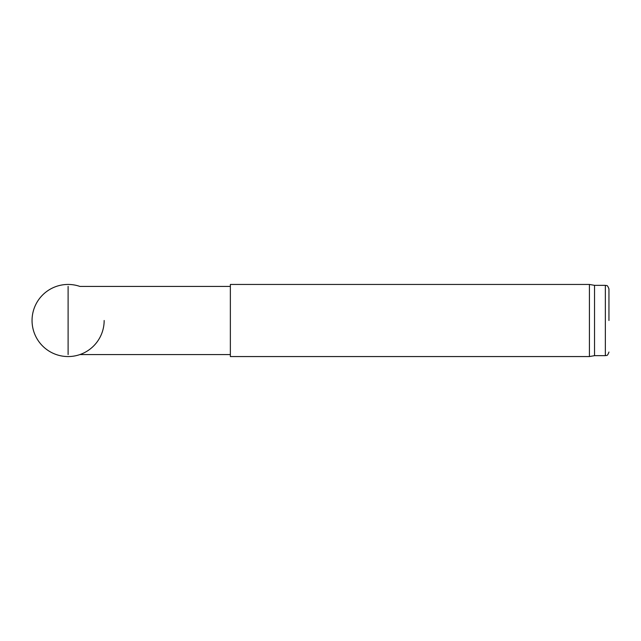 <?xml version="1.0" encoding="UTF-8"?>
<svg xmlns="http://www.w3.org/2000/svg" width="641" height="641" viewBox="0 0 641 641"><rect width="100%" height="100%" fill="white"/><g stroke="black" fill="none" stroke-linecap="round" stroke-linejoin="round"><path stroke-width="0.96" d="M608.95 320.5L608.95 288.947L608.95 320.5M608.95 288.947C607.099 283.867 606.442 286.118 605.344 285.341L605.344 355.659L594.528 355.659L594.528 285.341L589.416 284.444L230.359 284.444L230.359 356.556L589.416 356.556L589.416 284.444M104.163 320.5A36.056 36.056 0 0 1 68.106 356.556A36.056 36.056 0 0 1 32.05 320.5A36.056 36.056 0 0 1 79.901 286.431L230.359 286.431M68.106 354.569L68.106 286.431M605.344 355.659C606.442 354.882 607.099 357.133 608.95 352.053M605.344 285.341L594.528 285.341M594.528 355.659L589.416 356.556M230.359 354.569L79.901 354.569"/></g></svg>
